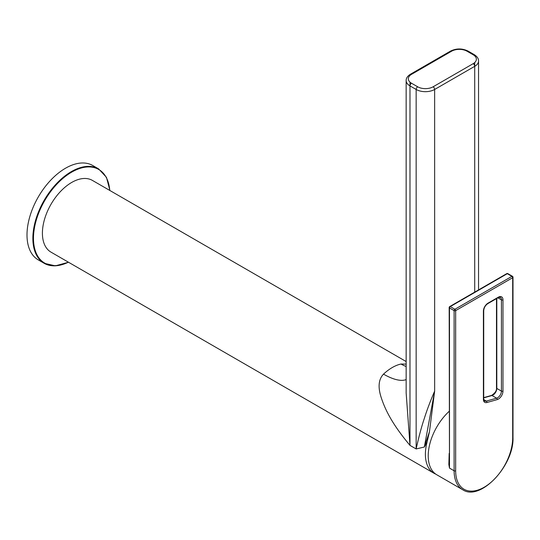 <?xml version="1.0" encoding="UTF-8"?>
<svg xmlns="http://www.w3.org/2000/svg" width="540" height="540" viewBox="0 0 540 540"><rect width="100%" height="100%" fill="white"/><g stroke="black" fill="none" stroke-linecap="round" stroke-linejoin="round"><path stroke-width="0.81" d="M406.154 364.108L401.018 364.027A41.411 23.909 120 0 0 383.515 374.132C378.695 379.154 377.838 386.681 380.936 396.718C385.088 409.745 392.195 424.116 409.988 445.392L416.151 448.949L424.339 447.019L427.046 442.152A41.411 23.909 120 0 0 433.978 473.249L50.99 252.133A41.411 23.909 120 0 1 42.41 233.179A41.411 23.909 -60 0 1 60.487 191.498A41.411 23.909 -60 0 1 92.401 180.407L406.154 361.55M433.978 473.249A41.411 23.909 120 0 0 435.726 474.1M427.046 442.152L429.455 431.703L434.646 391.149M417.69 86.798A10.901 6.291 0 0 0 433.107 86.798L473.175 63.666A10.901 6.291 0 0 0 473.175 54.763L467.012 51.206A10.901 6.291 0 0 0 451.602 51.206L411.527 74.338A10.901 6.291 0 0 0 411.527 83.241L417.69 86.798A2.18 1.256 120 0 0 416.151 89.465L416.151 448.949C418.831 436.799 421.551 426.654 424.292 418.514C427.147 409.495 430.603 400.37 434.653 391.115L434.646 89.465L474.714 66.332L474.714 62.546M429.455 431.703L424.339 447.019L434.673 391.055M427.288 438.095A2.18 0.891 -150.5 0 1 427.943 438.419M411.527 74.338A2.18 1.256 -120 0 0 410.44 74.23C407.531 76.079 406.107 78.192 406.154 80.568L406.154 393.059L409.988 445.392L409.988 85.907L416.151 89.465A13.075 7.553 0 0 0 434.646 89.465A2.18 1.256 60 0 0 433.107 86.798M383.515 374.132A53.399 20.21 -133.2 0 0 406.154 379.6M401.018 364.027A53.399 38.637 -102.2 0 0 406.154 366.505M506.743 273.632A1.087 0.628 60 0 1 507.29 273.685A1.087 0.628 -60 0 1 507.83 273.632A1.087 1.087 0 0 0 506.743 273.632L449.719 306.558A1.087 1.087 0 0 0 449.172 307.503A1.087 0.628 0 0 0 449.489 307.949L454.113 310.615A1.087 0.628 -60 0 1 454.889 309.278L450.265 306.612A1.087 0.628 60 0 0 449.719 306.558A1.087 0.628 60 0 0 449.489 307.058A1.087 0.628 0 0 0 449.172 307.503L449.489 468.113L454.113 470.779L454.113 310.615A1.087 0.628 0 0 0 455.659 310.615L512.683 277.695L512.683 437.859A40.325 23.281 -60 0 1 484.171 487.242A40.325 23.281 -60 0 1 455.659 470.779L455.659 310.615A1.087 0.628 60 0 0 454.889 309.278L511.913 276.359A1.087 0.628 60 0 1 512.683 277.695A1.087 0.628 180 0 0 513 277.25L513 437.413A1.087 0.628 180 0 1 512.683 437.859M449.172 453.411L448.848 464.468L449.489 468.113L449.489 307.949A1.087 0.628 -60 0 1 450.265 306.612L507.29 273.685L511.913 276.359A1.087 0.628 -60 0 1 512.453 276.305L507.83 273.632M448.848 464.468A2.18 0.783 172.9 0 1 449.28 464.643M513 437.413C514.229 465.48 480.263 501.748 462.692 489.74L436.799 474.788A41.411 23.909 -60 0 1 428.22 455.834A41.411 23.909 120 0 1 449.172 411.325M512.683 276.804A1.087 0.628 180 0 1 513 277.25A1.087 1.087 0 0 0 512.453 276.305M98.631 168.905L92.772 165.524A54.493 31.462 120 0 0 50.787 180.117A54.493 31.462 120 0 0 27 234.954A54.493 31.462 -60 0 0 38.286 259.902L44.145 263.284A54.493 31.462 -60 0 1 32.859 238.336A54.493 31.462 -60 0 1 56.639 183.499A54.493 31.462 -60 0 1 98.631 168.905L106.461 177.336L109.917 190.519M474.714 292.127L474.714 66.332A13.075 7.553 0 0 0 478.548 60.993C478.615 58.637 477.185 56.525 474.269 54.655L468.099 51.098C462.24 48.263 456.374 48.263 450.509 51.098L410.44 74.23M473.175 63.666A2.18 1.256 60 0 1 474.714 66.332M473.175 54.763A2.18 1.256 -60 0 1 474.269 54.655M411.527 83.241A2.18 1.256 120 0 0 409.988 85.907L409.988 82.121M406.154 80.568A13.075 7.553 0 0 0 409.988 85.907M467.012 51.206A2.18 1.256 -60 0 1 468.099 51.098M451.602 51.206A2.18 1.256 -120 0 0 450.509 51.098M483.401 311.148A6.541 3.773 -60 0 1 488.025 303.143L498.346 297.182A6.541 3.773 -60 0 1 502.97 299.849L502.97 391.102A6.541 3.773 -60 0 1 497.198 399.607L486.871 402.516A6.541 3.773 -60 0 1 483.401 399.35L483.401 311.148A1.087 0.628 0 0 0 483.719 310.703C483.982 307.719 485.345 305.363 487.796 303.642L498.123 297.675L500.303 297.351A5.447 3.146 -60 0 1 501.431 299.849L497.894 297.81M462.692 489.74A41.411 23.909 -60 0 1 454.113 470.779A1.087 0.628 0 0 0 455.659 470.779M483.719 397.852L491.994 395.523A5.447 3.146 120 0 0 496.807 388.436L496.807 298.438M483.719 397.636L491.508 395.442A1.087 0.763 74.3 0 1 491.994 395.523L496.618 398.189L486.297 401.099L483.779 399.64M491.508 395.442C495.119 393.093 496.78 390.602 496.49 387.99A1.087 0.628 0 0 0 496.807 388.436L501.431 391.102A5.447 3.146 -60 0 1 496.618 398.189A1.087 0.763 -105.7 0 1 497.198 399.607M486.871 402.516A1.087 0.763 -105.7 0 0 486.297 401.099A5.447 3.146 -60 0 1 484.529 400.95L483.719 398.905L483.719 310.703M502.97 299.849A1.087 0.628 180 0 1 501.431 299.849L501.431 391.102A1.087 0.628 180 0 0 502.97 391.102M488.025 303.143A1.087 0.628 60 0 1 487.796 303.642M498.346 297.182A1.087 0.628 60 0 1 498.123 297.675M483.401 399.35A1.087 0.628 0 0 0 483.719 398.905M68.357 262.163A54.054 31.205 -60 0 1 33.473 238.336A54.054 31.205 -60 0 1 70.025 173.144A54.054 31.205 -60 0 1 109.769 190.431M68.391 262.177A54.493 31.462 -60 0 1 44.145 263.284L55.357 265.849L68.506 262.251M478.548 289.913L478.548 60.993M496.49 387.99L496.49 298.62"/></g></svg>
